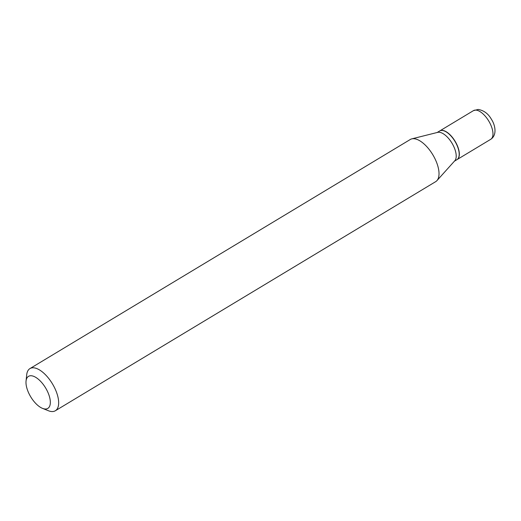 <?xml version="1.0" encoding="UTF-8"?>
<svg xmlns="http://www.w3.org/2000/svg" width="521" height="521" viewBox="0 0 521 521"><rect width="100%" height="100%" fill="white"/><g stroke="black" fill="none" stroke-linecap="round" stroke-linejoin="round"><path stroke-width="0.78" d="M457.008 159.615A16.737 7.756 -121.1 0 0 457.086 159.569A16.737 7.756 -121.1 0 0 456.279 143.373A16.737 7.756 -121.1 0 0 442.101 130.354A16.737 7.756 -121.1 0 0 439.815 130.895A16.737 7.756 -121.1 0 0 439.737 130.94M454.416 161.178L456.937 159.66A16.737 7.756 -121.1 0 0 459.131 155.453A16.737 7.756 -121.1 0 0 444.413 131.012A16.737 7.756 -121.1 0 0 441.951 130.445A16.737 7.756 -121.1 0 0 439.665 130.986L437.145 132.503M42.507 408.373L48.362 410.717A24.611 11.403 -121.1 0 0 51.976 411.557A24.611 11.403 -121.1 0 0 55.343 410.756L435.699 181.647A24.611 11.403 -121.1 0 0 436.937 180.618L454.794 160.761A16.737 7.756 -121.1 0 0 452.593 144.226A16.737 7.756 -121.1 0 0 438.962 132.243A16.737 7.756 -121.1 0 0 437.692 132.367L411.792 138.866A24.611 11.403 -121.1 0 0 410.301 139.485L29.944 368.588A24.611 11.403 -121.1 0 0 26.708 374.775L26.05 381.053A18.704 8.668 -121.1 0 0 42.507 408.373A18.704 8.668 -121.1 0 0 45.255 409.005A18.704 8.668 -121.1 0 0 48.056 392.723A18.704 8.668 -121.1 0 0 31.065 375.739A18.704 8.668 -121.1 0 0 26.05 381.053M55.343 410.756A24.611 11.403 -121.1 0 0 54.158 386.934A24.611 11.403 -121.1 0 0 33.311 367.787A24.611 11.403 -121.1 0 0 29.944 368.588M436.937 180.618A24.611 11.403 -121.1 0 0 433.706 156.307A24.611 11.403 -121.1 0 0 413.661 138.684A24.611 11.403 -121.1 0 0 411.792 138.866M459.144 155.349A16.542 7.665 -121.1 0 0 459.157 155.245A16.542 7.665 -121.1 0 0 444.608 131.09A16.542 7.665 -121.1 0 0 444.511 131.051M475.732 110.094A16.737 7.756 -121.1 0 0 473.446 110.641L478.18 109.443C483.885 110.426 488.307 113.728 491.446 119.355C495.269 125.073 497.288 135.121 490.717 139.315A16.737 7.756 -121.1 0 0 489.909 123.112A16.737 7.756 -121.1 0 0 475.732 110.094M473.446 110.641L439.815 130.895M490.717 139.315L457.086 159.569"/></g></svg>
